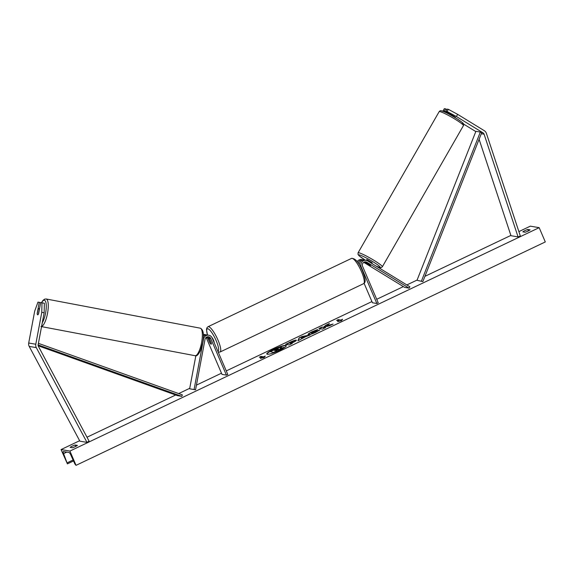 <?xml version="1.0" encoding="UTF-8"?>
<svg xmlns="http://www.w3.org/2000/svg" width="574" height="574" viewBox="0 0 574 574"><rect width="100%" height="100%" fill="white"/><g stroke="black" fill="none" stroke-linecap="round" stroke-linejoin="round"><path stroke-width="0.86" d="M206.992 336.945A3.15 3.014 -80.4 0 1 207.831 338.086L206.324 337.828L221.987 374.377L226.421 375.131L227.799 374.47L212.136 337.921A4.721 4.52 99.6 0 0 203.548 339.047L194.069 389.545L189.635 388.799L195.849 355.722M208.778 335.238L207.271 334.979A4.721 4.52 99.6 0 0 203.411 336.228M226.421 375.131L210.758 338.574A3.15 3.014 99.6 0 0 205.033 339.327L195.547 389.825L194.069 389.545M207.831 338.086L209.912 342.936A3.15 0.746 -115.5 0 0 211.239 344.185A3.15 0.746 -115.5 0 0 211.332 343.18L209.252 338.323A3.15 3.014 99.6 0 0 207.745 336.759M195.547 389.825L189.635 388.799M206.324 337.828A3.15 3.014 99.6 0 0 206.131 337.447M203.404 335.037A4.721 4.52 -80.4 0 1 205.858 334.742L204.351 334.491A4.721 4.52 99.6 0 0 203.383 334.434M205.858 334.742A4.721 4.52 -80.4 0 1 206.554 334.922M39.269 309.63L38.436 314.05A3.15 0.897 100.7 0 1 37.654 314.825A3.15 0.897 -79.3 0 0 38.594 313.713L40.682 302.577L44.356 303.244L44.148 312.78L38.164 344.673A2.518 2.411 99.6 0 0 38.422 346.366L89.085 441.126L86.968 442.375L79.879 441.176L29.209 346.416A5.037 4.829 99.6 0 1 28.7 343.03L34.691 311.137L37.963 302.118L39.269 302.333L37.174 313.469A3.15 0.897 -79.3 0 0 37.647 314.825A3.15 0.897 -79.3 0 0 37.654 314.825A3.15 0.897 100.7 0 1 37.647 314.825A3.15 0.897 100.7 0 1 37.202 313.842L38.028 309.422A3.15 0.897 100.7 0 1 38.817 308.64L38.817 308.64A3.15 0.897 100.7 0 1 39.269 309.63L39.355 309.644M44.148 312.78L41.78 312.335L35.789 344.228A5.037 4.829 99.6 0 0 36.306 347.614L86.968 442.375M40.682 302.606L39.269 302.333M41.78 312.335L41.988 302.792M463.519 124.041L475.803 131.568M456.402 116.522L483.064 132.867A2.518 2.411 -80.4 0 1 484.097 134.194L518.064 236.904L520.353 236.05L486.386 133.347A5.037 4.829 -80.4 0 0 484.305 130.7L457.643 114.348L448.351 109.333L447.053 109.117L445.804 111.284L447.103 111.507L456.402 116.522L457.643 114.348M455.44 117.512L445.804 111.284M444.757 112.038L443.085 110.832L444.384 111.047L450.038 114.513M448.351 109.333L447.103 111.507M479.096 139.31L510.975 235.706L518.064 236.904M444.384 111.047L445.632 108.873L444.333 108.658L443.085 110.832M445.632 108.873L446.787 109.584M365.093 261.859A3.15 3.014 -80.4 0 1 365.387 262.017L370.137 264.93L370.46 265.439L368.738 264.657M409.111 288.155L366.894 262.268A3.15 3.014 -80.4 0 0 362.574 266.3L378.244 302.85L376.86 303.51L361.197 266.953A4.721 4.52 -80.4 0 1 367.676 260.912L409.893 286.799L409.111 288.155L404.677 287.402L363.765 262.325M359.302 264.714A4.721 4.52 -80.4 0 1 364.612 260.072L366.126 260.331M368.716 264.686L364.368 262.024M357.193 261.593A4.721 4.52 -80.4 0 1 361.692 259.584L363.199 259.835A4.721 4.52 99.6 0 0 358.162 262.935M376.86 303.51L372.433 302.756L364.11 283.341M363.894 260.015A4.721 4.52 99.6 0 0 363.199 259.835M211.964 337.555A3.15 0.746 64.5 0 1 213.535 340.181A3.15 0.746 64.5 0 1 214.145 342.606M209.632 339.406L211.383 343.489A3.15 0.746 64.5 0 1 211.239 344.185A3.15 0.746 64.5 0 1 210.141 343.281L208.391 339.198A3.15 0.746 64.5 0 1 208.534 338.502A3.15 0.746 64.5 0 1 209.632 339.406L209.704 339.377M286.318 345.821A10.612 1.693 -23.2 0 0 273.676 349.616A10.612 1.693 -23.2 0 0 266.888 354.144M273.547 349.336A10.612 1.693 -23.2 0 0 266.781 354.022A10.612 1.693 -23.2 0 0 279.531 350.341A10.612 1.693 -23.2 0 0 286.297 345.656A10.612 1.693 -23.2 0 0 273.547 349.336M69.913 451.064L61.052 449.571L67.416 463.871L63.578 453.632A2.676 0.631 64.5 0 1 63.269 451.566A2.676 0.631 64.5 0 1 63.377 451.551L69.052 452.506A2.676 0.631 64.5 0 1 70.753 454.838L74.95 464.079L76.033 465.342L69.913 451.064L539.18 227.663L530.319 226.163L518.882 231.609M510.882 235.419L424.932 276.338M417.104 280.062L406.858 284.941M403.371 286.598L376.716 299.291M371.923 301.572L226.278 370.912M221.478 373.193L196.437 385.118M189.729 388.311L178.679 393.57M175.673 394.998L86.997 437.216M79.635 440.724L61.052 449.571M308.331 334.685C307.47 334.369 308.79 333.336 312.306 331.6L317.731 329.498L313.174 331.772C311.574 332.561 311.008 333.035 311.474 333.185L319.955 329.82L315.872 332.289C312.313 333.925 309.802 334.728 308.338 334.685L308.037 334.527M311.488 333.185L315.191 332.375L317.128 330.832M286.146 344.45L290.466 342.391C293.414 340.999 295.359 340.346 296.306 340.418L296.191 340.131C296.823 340.375 295.667 341.2 292.718 342.606L291.205 343.331L292.216 343.496L289.16 344.952L285.615 344.357L290.344 342.104C293.292 340.712 295.237 340.059 296.184 340.131L296.406 340.246M326.757 325.752L329.411 323.506L325.781 325.236L323.42 327.288L321.978 327.044L318.922 328.5L322.466 329.096L325.53 327.639L324.611 327.489L325.329 326.886L329.426 325.788L333.099 324.037L326.757 325.752L331.55 324.776M70.128 447.361L72.432 447.749A3.932 0.624 -23.2 0 0 75.259 446.629A3.932 0.624 -23.2 0 0 77.404 445.388L75.094 445.001A3.932 0.624 -23.2 0 0 70.128 447.361M525.138 232.233L522.828 231.846A3.932 0.624 156.8 0 1 527.8 229.478L530.103 229.865A3.932 0.624 156.8 0 1 527.958 231.107A3.932 0.624 156.8 0 1 525.138 232.233M261.974 357.631L260.316 358.42L264.183 357.473L265.281 356.052L263.631 356.841L260.969 356.397L259.312 357.186L261.974 357.631L261.809 358.054M342.578 319.259L341.473 320.672L337.605 321.627L339.263 320.837L336.601 320.385L338.258 319.596L340.92 320.048L342.578 319.259M305.512 336.766L297.92 340.784L299.047 337.957L301.974 336.565L310.197 334.936L305.512 336.766M539.18 227.663L545.3 241.941L76.033 465.342M75.703 446.407L75.094 445.001M528.403 230.892L527.8 229.478M280.543 349.379L283.958 347.413L280.543 349.379L275.771 350.614L276.969 351.08L273.906 352.544L270.225 351.661L279.452 347.514L281.267 347.191L281.59 347.586L281.081 348.188M277.235 350.262L276.302 350.707M273.906 352.544L270.225 351.661M276.847 350.8L273.784 352.257M280.421 349.1L277.113 349.975M281.267 347.191C281.734 347.313 281.339 347.736 280.083 348.461L283.958 347.413M259.843 357.272L260.969 356.397M264.858 356.598L263.631 356.841M263.753 357.128L261.091 356.676M339.098 321.261L339.263 320.837M340.92 320.048L338.258 319.596M338.38 319.883L337.139 320.479M341.042 320.335L342.147 319.804M325.114 327.84L324.611 327.489M328.479 324.296L325.903 325.523L323.542 327.575L321.978 327.044M322.1 327.331L319.453 328.593M291.807 343.697L291.205 343.331M289.497 343.037L290.559 343.482L293.371 341.925L293.178 341.595L289.497 343.037L290.437 343.202L293.163 341.595M308.453 334.972C307.592 334.649 308.912 333.623 312.428 331.887L316.905 330.072M317.25 331.119L319.266 330.402M298.215 340.647L299.047 337.957M299.169 338.244L301.974 336.565M302.096 336.852L309.085 335.467M301.407 338.229L303.99 337.34L301.644 337.469L301.407 338.229L303.868 337.053M278.232 348.669L274.15 350.341L275.003 350.484L278.318 348.705M278.354 348.956L274.681 350.434M455.318 117.161L451.645 114.865M366.262 260.352L366.851 259.556L372.167 262.713L371.758 263.416M366.65 262.827L370.603 265.425L365.408 262.619L366.671 262.799M38.128 344.917L181.822 396.361L177.388 395.615L38.193 345.778M38.415 343.345L182.331 394.876L181.822 396.361M422.844 281.619L417.011 280.291L422.844 281.619L481.729 132.644L480.338 132.063L421.445 281.038M480.338 132.063L475.903 131.317L417.011 280.291M210.758 338.574L209.252 338.323M36.306 347.614L29.209 346.416M35.789 344.228L28.7 343.03M483.064 132.867L481.729 132.644M484.097 134.194L481.306 133.72M361.197 266.953L360.508 266.838M366.894 262.268L365.387 262.017M217.869 351.295A12.427 2.949 -115.5 0 0 216.147 340.619A12.427 2.949 -115.5 0 0 208.62 329.103A12.427 2.949 -115.5 0 0 207.515 335.022M207.451 335.008L206.489 329.541L206.898 327.826L208.003 326.728A14.006 3.322 64.5 0 1 217.969 340.038A14.006 3.322 64.5 0 1 220.043 352.02L363.586 283.678A14.006 3.322 -115.5 0 0 361.512 271.703A14.006 3.322 -115.5 0 0 351.546 258.393C355.299 258.228 358.951 262.433 362.517 271.007C366.442 281.181 365.265 282.48 363.586 283.678M42.289 322.696A12.427 3.552 -79.3 0 0 46.128 309.25A12.427 3.552 -79.3 0 0 44.377 300.245A12.427 3.552 -79.3 0 0 41.593 302.728M195.024 355.693A14.006 4.004 -79.3 0 0 195.045 355.701A14.006 4.004 -79.3 0 0 201.589 342.642A14.006 4.004 -79.3 0 0 200.261 328.177L46.121 298.975A14.006 4.004 100.7 0 1 46.171 298.989A14.006 4.004 100.7 0 1 47.685 312.45A14.006 4.004 100.7 0 1 41.579 326.463M200.261 328.177A14.006 4.004 -79.3 0 0 200.24 328.177C203.44 329.634 204.244 334.556 202.672 342.951L200.491 350.441C198.331 354.789 196.53 356.54 195.095 355.708L195.045 355.701A14.006 4.004 -79.3 0 0 195.067 355.701L40.962 326.506M73.522 460.944L67.452 463.828M66.749 452.118L63.578 453.632M73.092 459.996L67.251 462.78M463.433 125.613C464.344 123.51 463.153 123.109 457.019 118.761L449.507 114.391C447.591 113.286 441.923 110.653 441.341 110.825C440.645 110.481 439.914 110.76 439.153 111.665A14.006 1.442 29.9 0 1 439.784 111.586A14.006 1.442 29.9 0 1 453.647 118.344A14.006 1.442 29.9 0 1 463.433 125.613L382.363 266.759A14.006 1.442 -150.1 0 0 372.569 259.491A14.006 1.442 -150.1 0 0 358.707 252.732A14.006 1.442 -150.1 0 0 358.076 252.811L358.018 254.454L359.13 255.817L365.344 260.201M365.373 260.201A12.427 1.277 29.9 0 1 359.224 254.878A12.427 1.277 29.9 0 1 372.935 261.737A12.427 1.277 29.9 0 1 379.651 267.405A12.427 1.277 29.9 0 1 376.078 266.063M462.285 123.546A12.427 1.277 -150.1 0 0 455.577 117.871A12.427 1.277 -150.1 0 0 441.858 111.019M208.003 326.728L351.546 258.393M209.187 338.194L208.534 338.502M218.22 352.113L220.043 352.02M39.52 308.776L38.817 308.64M46.121 298.975L44.55 299.183L42.921 300.46L41.45 302.706M67.416 463.871L73.529 460.958M439.153 111.665L358.076 252.811M376.185 266.128L380.167 267.599C380.598 267.965 381.33 267.685 382.363 266.759M449.966 114.635L450.303 114.047"/></g></svg>
